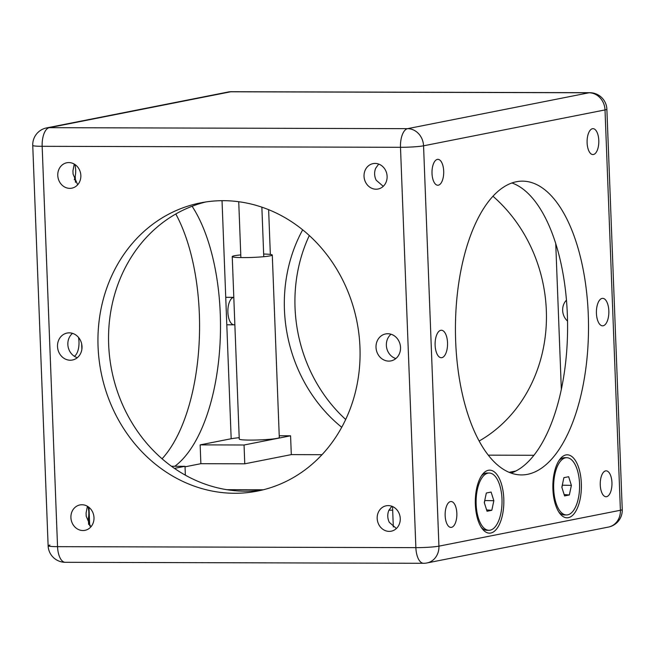 <?xml version="1.0" encoding="UTF-8"?>
<svg xmlns="http://www.w3.org/2000/svg" width="655" height="655" viewBox="0 0 655 655"><rect width="100%" height="100%" fill="white"/><g stroke="black" fill="none" stroke-linecap="round" stroke-linejoin="round"><path stroke-width="0.98" d="M82.006 346.569A13.739 12.199 78.8 0 1 72.427 360.021A13.739 12.199 78.8 0 1 57.509 346.503A13.739 12.199 78.8 0 1 67.088 333.059A13.739 12.199 78.8 0 1 82.006 346.569M77.331 357.671A13.739 12.199 78.8 0 1 67.85 344.456A13.739 12.199 78.8 0 1 72.525 333.354M400.524 347.453A13.739 12.199 78.8 0 1 390.937 360.897A13.739 12.199 78.8 0 1 376.019 347.379A13.739 12.199 78.8 0 1 385.607 333.935A13.739 12.199 78.8 0 1 400.524 347.453M395.841 358.555A13.739 12.199 78.8 0 1 386.36 345.341A13.739 12.199 78.8 0 1 391.035 334.238M378.696 164.069L375.733 168.179A12.944 11.495 -101.2 0 0 374.635 174.189A12.944 11.495 -101.2 0 0 376.191 180.199L383.24 186.331M364.033 176.285A12.944 11.495 -101.2 0 0 378.082 189.008A12.944 11.495 -101.2 0 0 387.113 176.342A12.944 11.495 -101.2 0 0 373.063 163.619A12.944 11.495 -101.2 0 0 364.033 176.285M432.013 173.444A12.944 5.862 90.2 0 0 437.818 185.234A12.944 5.862 90.2 0 0 443.697 171.127A12.944 5.862 90.2 0 0 437.892 159.345A12.944 5.862 90.2 0 0 432.013 173.444M447.529 342.761A13.739 6.222 -89.8 0 1 441.29 357.728A13.739 6.222 -89.8 0 1 435.125 345.218A13.739 6.222 -89.8 0 1 441.364 330.243A13.739 6.222 -89.8 0 1 447.529 342.761M608.831 310.863A13.739 6.222 -89.8 0 1 602.592 325.83A13.739 6.222 -89.8 0 1 596.427 313.311A13.739 6.222 -89.8 0 1 602.666 298.344A13.739 6.222 -89.8 0 1 608.831 310.863M587.109 142.774A12.944 5.862 90.2 0 0 592.914 154.555A12.944 5.862 90.2 0 0 598.793 140.457A12.944 5.862 90.2 0 0 592.988 128.667A12.944 5.862 90.2 0 0 587.109 142.774M567.541 321.073A13.739 12.199 78.8 0 1 562.653 310.478A13.739 12.199 78.8 0 1 566.46 300.17M78.494 337.382A13.739 6.222 -89.8 0 1 78.993 341.738A13.739 6.222 -89.8 0 1 74.334 356.263M234.858 324.7A13.739 6.222 -89.8 0 1 234.056 324.815A13.739 6.222 -89.8 0 1 227.891 312.296A13.739 6.222 -89.8 0 1 233.81 297.345L225.738 297.305M74.293 179.838L75.227 176.252L75.464 182.303M77.667 184.775L73.065 174.066L72.942 170.816L74.261 164.077M74.826 164.43A12.944 5.862 -89.8 0 1 75.677 170.112A12.944 5.862 -89.8 0 1 75.227 176.252M57.771 175.434A12.944 11.495 -101.2 0 0 71.821 188.165A12.944 11.495 -101.2 0 0 80.852 175.499A12.944 11.495 -101.2 0 0 66.802 162.768A12.944 11.495 -101.2 0 0 57.771 175.434M205.842 201.953A146.892 130.41 -101.2 0 0 108.664 344.522A146.892 130.41 -101.2 0 0 262.786 489.907M359.963 347.338A146.892 130.41 78.8 0 1 257.513 491.078A146.892 130.41 78.8 0 1 98.062 346.618A146.892 130.41 78.8 0 1 200.52 202.878A146.892 130.41 78.8 0 1 359.963 347.338M391.846 506.25L388.873 510.351A12.944 11.495 -101.2 0 0 387.776 516.361A12.944 11.495 -101.2 0 0 389.34 522.371L396.39 528.503M377.182 518.457A12.944 11.495 -101.2 0 0 391.231 531.189A12.944 11.495 -101.2 0 0 400.254 518.523A12.944 11.495 -101.2 0 0 386.204 505.791A12.944 11.495 -101.2 0 0 377.182 518.457M445.154 515.616A12.944 5.862 90.2 0 0 450.967 527.406A12.944 5.862 90.2 0 0 456.846 513.307A12.944 5.862 90.2 0 0 451.033 501.517A12.944 5.862 90.2 0 0 445.154 515.616M588.288 314.924A146.892 66.548 -89.8 0 1 521.568 474.924A146.892 66.548 -89.8 0 1 455.659 341.149A146.892 66.548 -89.8 0 1 522.387 181.148A146.892 66.548 -89.8 0 1 588.288 314.924M511.113 473.074A146.892 66.548 90.2 0 0 567.361 314.867A146.892 66.548 90.2 0 0 511.915 182.95M600.258 484.946A12.944 5.862 90.2 0 0 606.063 496.736A12.944 5.862 90.2 0 0 611.942 482.637A12.944 5.862 90.2 0 0 606.137 470.847A12.944 5.862 90.2 0 0 600.258 484.946M302.675 229.823A146.892 130.41 -101.2 0 0 284.442 309.758A146.892 130.41 -101.2 0 0 341.722 427.273M479.198 441.011A146.892 130.41 -101.2 0 0 546.335 310.478A146.892 130.41 -101.2 0 0 492.92 196.205M345.684 419.47A146.892 130.41 78.8 0 1 295.037 307.662A146.892 130.41 78.8 0 1 309.316 235.53M175.802 213.989A146.892 66.548 -89.8 0 1 199.341 313.851A146.892 66.548 -89.8 0 1 162.08 458.795M174.836 466.262A146.892 66.548 90.2 0 0 220.268 313.909A146.892 66.548 90.2 0 0 192.103 206.259M90.816 526.956L86.214 516.238L86.083 512.996L87.402 506.258M87.966 506.602A12.944 5.862 -89.8 0 1 88.818 512.292A12.944 5.862 -89.8 0 1 88.376 518.433L88.605 524.483M70.912 517.606A12.944 11.495 -101.2 0 0 84.962 530.337A12.944 11.495 -101.2 0 0 93.992 517.671A12.944 11.495 -101.2 0 0 79.943 504.94A12.944 11.495 -101.2 0 0 70.912 517.606M475.358 504.473A31.489 14.271 90.2 0 0 482.252 528.765A31.489 14.271 90.2 0 0 497.137 528.29A31.489 14.271 90.2 0 0 503.793 498.848A31.489 14.271 90.2 0 0 482.399 474.515A31.489 14.271 90.2 0 0 475.358 504.473M552.91 489.138A31.489 14.271 90.2 0 0 559.804 513.422A31.489 14.271 90.2 0 0 574.681 512.955A31.489 14.271 90.2 0 0 581.345 483.513A31.489 14.271 90.2 0 0 559.951 459.18A31.489 14.271 90.2 0 0 552.91 489.138M49.985 545.075A17.177 1.384 -2.2 0 0 48.126 545.779A17.177 17.177 0 0 0 65.246 562.301A17.177 7.786 90.2 0 1 57.542 546.655L415.868 547.645L400.492 147.301L42.157 146.311L57.542 546.655A17.177 1.384 177.8 0 1 48.126 545.779A17.177 1.384 -2.2 0 0 57.542 546.655L415.868 547.645A17.177 7.786 90.2 0 0 423.572 563.292A17.177 17.177 0 0 0 426.954 562.964A17.177 15.253 78.8 0 0 438.932 546.155L620.4 510.27L605.015 109.925L423.556 145.811L438.932 546.155A17.177 1.384 177.8 0 1 415.868 547.645A17.177 1.384 -2.2 0 0 438.932 546.155L620.4 510.27A17.177 15.253 78.8 0 1 608.421 527.078A17.177 17.177 0 0 0 622.25 509.565A17.177 1.384 177.8 0 1 620.4 510.27A17.177 1.384 -2.2 0 0 622.25 509.565L606.874 109.221A17.177 17.177 0 0 0 589.754 92.699A17.177 7.786 -89.8 0 0 589.05 92.773L230.724 91.782L49.256 127.668L407.582 128.658L589.05 92.773A17.177 15.253 78.8 0 1 605.015 109.925A17.177 1.384 -2.2 0 0 606.874 109.221M231.174 438.752L222.029 200.676M81.67 343.908L81.875 349.23M561.343 389.504L555.743 243.709M268.624 209.665L270.343 254.418M388.947 510.196L392.673 510.204L388.947 510.196M185.357 475.178L185.013 466.294L174.435 468.382M171.438 466.254L185.013 466.294M200.872 463.691L244.773 463.814L244.053 444.999L200.152 444.876L200.872 463.691L185.037 466.827M321.99 454.701L291.303 454.611L290.583 435.796L244.053 444.999M291.303 454.611L244.773 463.814M509.189 472.32L515.919 470.994M533.972 455.282L488.352 455.159M263.261 489.784L226.794 489.686M290.583 435.796L279.349 435.763A36.647 2.956 -2.2 0 0 279.235 435.763M239.198 437.671A36.647 2.956 -2.2 0 0 230.134 438.948L200.152 444.876M89.71 525.949L88.99 507.355M263.662 254.042A20.043 1.621 177.8 0 1 272.292 255.041A20.043 1.621 177.8 0 1 270.13 255.859A20.043 1.621 177.8 0 1 247.647 257.562A20.043 1.621 177.8 0 1 232.238 256.58A20.043 1.621 177.8 0 1 234.4 255.761A20.043 1.621 177.8 0 1 240.77 254.918M272.292 255.041L279.3 437.532A20.043 1.621 177.8 0 1 277.147 438.351A20.043 1.621 177.8 0 1 254.656 440.054A20.043 1.621 177.8 0 1 239.255 439.071L232.238 256.58M566.698 457.698A28.632 12.969 90.2 0 0 553.688 488.876A28.632 12.969 90.2 0 0 566.534 514.953A28.632 12.969 90.2 0 0 579.544 483.767A28.632 12.969 90.2 0 0 566.698 457.698L564.651 457.689A28.632 12.969 90.2 0 0 559.002 460.531M558.854 512.079A28.632 12.969 90.2 0 0 564.495 514.945L566.534 514.953M571.389 485.38L568.655 476.725L563.881 477.667L561.843 487.271L564.577 495.917L569.351 494.975L571.389 485.38L562.285 485.183M564.16 494.582L569.351 494.975M561.916 487.508L562.358 485.421M489.146 473.033A28.632 12.969 90.2 0 0 476.144 504.211A28.632 12.969 90.2 0 0 488.99 530.288A28.632 12.969 90.2 0 0 501.992 499.102A28.632 12.969 90.2 0 0 489.146 473.033L487.107 473.025A28.632 12.969 90.2 0 0 481.45 475.866M481.31 527.414A28.632 12.969 90.2 0 0 486.943 530.28L488.99 530.288M493.845 500.715L491.103 492.061L486.329 493.01L484.291 502.606L487.033 511.252L491.807 510.31L493.845 500.715L484.733 500.518M486.608 509.917L491.807 510.31M484.373 502.843L484.815 500.764M228.046 92.036A17.177 17.177 0 0 1 231.428 91.708A17.177 7.786 -89.8 0 0 230.724 91.782A17.177 15.253 -101.2 0 0 228.046 92.036L46.579 127.922A17.177 15.253 78.8 0 1 49.256 127.668A17.177 7.786 -89.8 0 0 42.157 146.311A17.177 1.384 -2.2 0 1 32.75 145.435L48.126 545.779M423.556 145.811A17.177 15.253 -101.2 0 0 407.582 128.658A17.177 7.786 -89.8 0 0 400.492 147.301A17.177 1.384 -2.2 0 0 423.556 145.811M234.056 324.815L226.794 324.79M231.428 91.708L589.754 92.699M46.579 127.922A17.177 17.177 0 0 0 32.75 145.435M65.246 562.301L423.572 563.292M426.954 562.964L608.421 527.078M393.319 526.988L392.533 506.52M261.861 207.152L263.76 256.695M238.731 201.715L240.876 257.571"/></g></svg>
